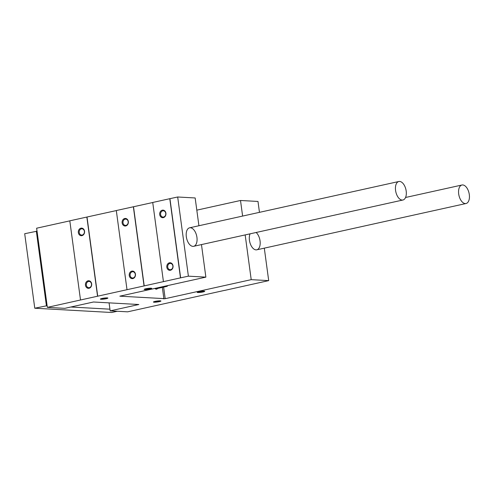 <?xml version="1.0" encoding="UTF-8"?>
<svg xmlns="http://www.w3.org/2000/svg" width="494" height="494" viewBox="0 0 494 494"><rect width="100%" height="100%" fill="white"/><g stroke="black" fill="none" stroke-linecap="round" stroke-linejoin="round"><path stroke-width="0.74" d="M135.442 274.17A3.791 3.137 93.2 0 1 131.231 278.425A3.791 3.137 93.2 0 1 130.36 271.972A3.791 3.137 93.2 0 1 135.442 274.17M128.329 221.54A3.791 3.137 93.2 0 1 124.118 225.801A3.791 3.137 93.2 0 1 123.241 219.348A3.791 3.137 93.2 0 1 128.329 221.54M133.355 206.764L144.057 285.933L127.007 289.7L116.306 210.537L152.732 202.515M91.656 283.859A3.791 3.137 93.2 0 1 87.444 288.113A3.791 3.137 93.2 0 1 86.567 281.66A3.791 3.137 93.2 0 1 91.656 283.859M84.542 231.229A3.791 3.137 93.2 0 1 80.324 235.49A3.791 3.137 93.2 0 1 79.454 229.037A3.791 3.137 93.2 0 1 84.542 231.229M86.851 217.051L69.802 220.824L80.51 299.994L97.559 296.221L86.851 217.051L116.312 210.58M69.808 220.867L36.636 228.203L47.344 307.373L64.819 308.342L93.496 302.001L138.839 304.514L110.162 310.862L127.637 311.831L224.671 290.361M165.916 213.229A3.791 3.137 93.2 0 1 161.705 217.484A3.791 3.137 93.2 0 1 160.828 211.031A3.791 3.137 93.2 0 1 165.916 213.229M173.03 265.852A3.791 3.137 93.2 0 1 168.818 270.107A3.791 3.137 93.2 0 1 167.948 263.654A3.791 3.137 93.2 0 1 173.03 265.852M169.782 198.699L152.726 202.472L163.434 281.642L180.483 277.869L169.782 198.699L177.686 196.995L195.161 197.964L198.921 225.739M110.162 310.862L109.081 302.865M256.139 232.489A9.472 5.175 -102.5 0 1 260.048 240.856A9.472 5.175 -102.5 0 1 256.794 249.81A9.472 5.175 -102.5 0 1 250.6 244.549A9.472 5.175 -102.5 0 1 250.075 233.829M264.302 248.149L268.693 280.623L251.211 279.653L245.166 234.916M259.461 212.346L257.985 201.453L240.51 200.484L196.81 210.154M242.616 216.069L240.51 200.484M251.211 279.653L165.187 298.685L163.625 287.113M162.347 287.397L163.866 298.611L163.353 298.808L165.187 298.685M154.869 288.422A4.261 2.328 77.5 0 0 156.623 289.151A4.261 2.328 77.5 0 0 157.567 288.459M163.866 298.611L121.166 296.246L121.123 295.887M201.466 244.586L205.868 277.134L119.844 296.172L121.166 296.246M196.933 237.348A9.472 5.175 -102.5 0 1 193.679 246.308A9.472 5.175 -102.5 0 1 186.578 238.176A9.472 5.175 -102.5 0 1 189.585 227.808A9.472 5.175 -102.5 0 1 196.933 237.348M205.868 277.134L188.393 276.165L177.686 196.995M144.057 285.933L163.434 281.642M97.559 296.221L127.007 289.7M47.344 307.373L80.51 299.994M268.693 280.623L224.671 290.404M180.483 277.869L188.393 276.165M151.028 288.206A3.791 0.482 -7.7 0 1 151.646 288.329A3.791 0.482 -7.7 0 1 147.99 289.367A3.791 0.482 -7.7 0 1 144.192 289.336A3.791 0.482 -7.7 0 1 147.021 288.539A3.791 0.482 -7.7 0 1 151.028 288.206M204.065 291.145A3.791 0.482 -7.7 0 1 204.683 291.269A3.791 0.482 -7.7 0 1 201.027 292.312A3.791 0.482 -7.7 0 1 197.23 292.275A3.791 0.482 -7.7 0 1 200.058 291.485A3.791 0.482 -7.7 0 1 204.065 291.145M107.241 297.894A3.791 0.482 -7.7 0 1 107.859 298.018A3.791 0.482 -7.7 0 1 104.203 299.055A3.791 0.482 -7.7 0 1 100.406 299.024A3.791 0.482 -7.7 0 1 103.227 298.228A3.791 0.482 -7.7 0 1 107.241 297.894M160.278 300.84A3.791 0.482 -7.7 0 1 160.896 300.957A3.791 0.482 -7.7 0 1 157.24 302.001A3.791 0.482 -7.7 0 1 153.443 301.964A3.791 0.482 -7.7 0 1 156.265 301.173A3.791 0.482 -7.7 0 1 160.278 300.84M159.482 300.834A3.149 0.401 -7.7 0 1 154.77 301.47M106.445 297.888A3.149 0.401 -7.7 0 1 101.733 298.53M91.489 283.994A3.149 2.606 93.2 0 1 88.741 287.706A3.149 2.606 93.2 0 1 86.314 284.421A3.149 2.606 93.2 0 1 89.087 281.419A3.149 2.606 93.2 0 1 91.489 283.994M84.375 231.371A3.149 2.606 93.2 0 1 81.627 235.082A3.149 2.606 93.2 0 1 79.194 231.791A3.149 2.606 93.2 0 1 81.973 228.796A3.149 2.606 93.2 0 1 84.375 231.371M203.269 291.145A3.149 0.401 -7.7 0 1 198.557 291.781M150.232 288.2A3.149 0.401 -7.7 0 1 145.52 288.836M135.276 274.306A3.149 2.606 93.2 0 1 132.528 278.017A3.149 2.606 93.2 0 1 130.101 274.726A3.149 2.606 93.2 0 1 132.88 271.731A3.149 2.606 93.2 0 1 135.276 274.306M128.162 221.676A3.149 2.606 93.2 0 1 125.414 225.394A3.149 2.606 93.2 0 1 122.981 222.102A3.149 2.606 93.2 0 1 125.76 219.108A3.149 2.606 93.2 0 1 128.162 221.676M172.863 265.988A3.149 2.606 93.2 0 1 170.115 269.699A3.149 2.606 93.2 0 1 167.688 266.414A3.149 2.606 93.2 0 1 170.467 263.413A3.149 2.606 93.2 0 1 172.863 265.988M165.749 213.365A3.149 2.606 93.2 0 1 163.001 217.076A3.149 2.606 93.2 0 1 160.569 213.785A3.149 2.606 93.2 0 1 163.347 210.79A3.149 2.606 93.2 0 1 165.749 213.365M97.719 296.227L87.012 217.057M180.643 277.881L169.936 198.712M144.217 285.94L133.516 206.77M117.276 311.257L111.675 312.498L34.771 308.225L24.7 233.718L37.038 231.186M109.94 309.182L70.846 307.009M47.115 305.693L34.771 308.225M46.399 305.656L36.328 231.143M108.859 302.853A7.107 3.878 77.5 0 0 109.137 303.273M406.185 191.048A9.472 5.175 -102.5 0 1 402.931 200.008A9.472 5.175 -102.5 0 1 395.83 191.876A9.472 5.175 -102.5 0 1 398.837 181.502A9.472 5.175 -102.5 0 1 406.185 191.048M469.3 194.556A9.472 5.175 -102.5 0 1 466.046 203.509A9.472 5.175 -102.5 0 1 458.945 195.377A9.472 5.175 -102.5 0 1 461.952 185.009A9.472 5.175 -102.5 0 1 469.3 194.556M165.539 286.057A3.791 2.069 77.5 0 0 166.781 286.415A3.791 2.069 77.5 0 0 167.75 285.569M398.837 181.502L189.585 227.808M402.931 200.008L193.679 246.308M461.952 185.009L405.549 197.489M466.046 203.509L256.794 249.81M155.48 288.916L166.781 286.415"/></g></svg>
